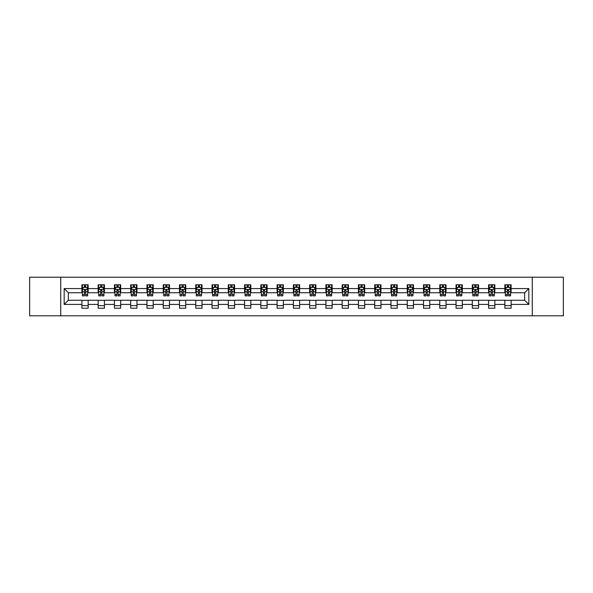 <?xml version="1.0" encoding="UTF-8"?>
<svg xmlns="http://www.w3.org/2000/svg" width="593" height="593" viewBox="0 0 593 593"><rect width="100%" height="100%" fill="white"/><g stroke="black" fill="none" stroke-linecap="round" stroke-linejoin="round"><path stroke-width="0.89" d="M532.277 315.795L563.35 315.795L563.35 277.205L532.277 277.205L532.277 315.795L60.723 315.795L60.723 277.205L29.65 277.205L29.65 315.795L60.723 315.795M532.277 277.205L60.723 277.205M511.107 288.576L511.107 284.766L504.851 284.766L504.851 288.576L494.836 288.576L494.836 284.766L488.58 284.766L488.58 288.576L478.573 288.576L478.573 284.766L472.317 284.766L472.317 288.576L462.303 288.576L462.303 284.766L456.047 284.766L456.047 288.576L446.04 288.576L446.04 284.766L439.776 284.766L439.776 288.576L429.769 288.576L429.769 284.766L423.513 284.766L423.513 288.576L413.499 288.576L413.499 284.766L407.243 284.766L407.243 288.576L397.236 288.576L397.236 284.766L390.98 284.766L390.98 288.576L380.965 288.576L380.965 284.766L374.709 284.766L374.709 288.576L364.695 288.576L364.695 284.766L358.439 284.766L358.439 288.576L348.432 288.576L348.432 284.766L342.176 284.766L342.176 288.576L332.162 288.576L332.162 284.766L325.905 284.766L325.905 288.576L315.899 288.576L315.899 284.766L309.642 284.766L309.642 288.576L299.628 288.576L299.628 284.766L293.372 284.766L293.372 288.576L283.358 288.576L283.358 284.766L277.101 284.766L277.101 288.576L267.095 288.576L267.095 284.766L260.838 284.766L260.838 288.576L250.824 288.576L250.824 284.766L244.568 284.766L244.568 288.576L234.561 288.576L234.561 284.766L228.305 284.766L228.305 288.576L218.291 288.576L218.291 284.766L212.035 284.766L212.035 288.576L202.02 288.576L202.02 284.766L195.764 284.766L195.764 288.576L185.757 288.576L185.757 284.766L179.501 284.766L179.501 288.576L169.487 288.576L169.487 284.766L163.231 284.766L163.231 288.576L153.224 288.576L153.224 284.766L146.96 284.766L146.96 288.576L136.953 288.576L136.953 284.766L130.697 284.766L130.697 288.576L120.683 288.576L120.683 284.766L114.427 284.766L114.427 288.576L104.42 288.576L104.42 284.766L98.164 284.766L98.164 288.576L88.149 288.576L88.149 284.766L81.893 284.766L81.893 288.576L64.17 288.576L64.17 304.424L68.336 300.251L81.893 300.251L81.893 308.234L88.149 308.234L88.149 300.251L98.164 300.251L98.164 308.234L104.42 308.234L104.42 300.251L114.427 300.251L114.427 308.234L120.683 308.234L120.683 300.251L130.697 300.251L130.697 308.234L136.953 308.234L136.953 300.251L146.96 300.251L146.96 308.234L153.224 308.234L153.224 300.251L163.231 300.251L163.231 308.234L169.487 308.234L169.487 300.251L179.501 300.251L179.501 308.234L185.757 308.234L185.757 300.251L195.764 300.251L195.764 308.234L202.02 308.234L202.02 300.251L212.035 300.251L212.035 308.234L218.291 308.234L218.291 300.251L228.305 300.251L228.305 308.234L234.561 308.234L234.561 300.251L244.568 300.251L244.568 308.234L250.824 308.234L250.824 300.251L260.838 300.251L260.838 308.234L267.095 308.234L267.095 300.251L277.101 300.251L277.101 308.234L283.358 308.234L283.358 300.251L293.372 300.251L293.372 308.234L299.628 308.234L299.628 300.251L309.642 300.251L309.642 308.234L315.899 308.234L315.899 300.251L325.905 300.251L325.905 308.234L332.162 308.234L332.162 300.251L342.176 300.251L342.176 308.234L348.432 308.234L348.432 300.251L358.439 300.251L358.439 308.234L364.695 308.234L364.695 300.251L374.709 300.251L374.709 308.234L380.965 308.234L380.965 300.251L390.98 300.251L390.98 308.234L397.236 308.234L397.236 300.251L407.243 300.251L407.243 308.234L413.499 308.234L413.499 300.251L423.513 300.251L423.513 308.234L429.769 308.234L429.769 300.251L439.776 300.251L439.776 308.234L446.04 308.234L446.04 300.251L456.047 300.251L456.047 308.234L462.303 308.234L462.303 300.251L472.317 300.251L472.317 308.234L478.573 308.234L478.573 300.251L488.58 300.251L488.58 308.234L494.836 308.234L494.836 300.251L504.851 300.251L504.851 308.234L511.107 308.234L511.107 300.251L524.664 300.251L524.664 292.749L511.107 292.749L511.107 288.576L528.83 288.576L528.83 304.424L511.107 304.424M504.851 304.424L494.836 304.424M488.58 304.424L478.573 304.424M472.317 304.424L462.303 304.424M456.047 304.424L446.04 304.424M439.776 304.424L429.769 304.424M423.513 304.424L413.499 304.424M407.243 304.424L397.236 304.424M390.98 304.424L380.965 304.424M374.709 304.424L364.695 304.424M358.439 304.424L348.432 304.424M342.176 304.424L332.162 304.424M325.905 304.424L315.899 304.424M309.642 304.424L299.628 304.424M293.372 304.424L283.358 304.424M277.101 304.424L267.095 304.424M260.838 304.424L250.824 304.424M244.568 304.424L234.561 304.424M228.305 304.424L218.291 304.424M212.035 304.424L202.02 304.424M195.764 304.424L185.757 304.424M179.501 304.424L169.487 304.424M163.231 304.424L153.224 304.424M146.96 304.424L136.953 304.424M130.697 304.424L120.683 304.424M114.427 304.424L104.42 304.424M98.164 304.424L88.149 304.424M81.893 304.424L64.17 304.424M504.851 288.576L504.851 292.749L494.836 292.749L494.836 288.576M488.58 288.576L488.58 292.749L478.573 292.749L478.573 288.576M472.317 288.576L472.317 292.749L462.303 292.749L462.303 288.576M456.047 288.576L456.047 292.749L446.04 292.749L446.04 288.576M439.776 288.576L439.776 292.749L429.769 292.749L429.769 288.576M423.513 288.576L423.513 292.749L413.499 292.749L413.499 288.576M407.243 288.576L407.243 292.749L397.236 292.749L397.236 288.576M390.98 288.576L390.98 292.749L380.965 292.749L380.965 288.576M374.709 288.576L374.709 292.749L364.695 292.749L364.695 288.576M358.439 288.576L358.439 292.749L348.432 292.749L348.432 288.576M342.176 288.576L342.176 292.749L332.162 292.749L332.162 288.576M325.905 288.576L325.905 292.749L315.899 292.749L315.899 288.576M309.642 288.576L309.642 292.749L299.628 292.749L299.628 288.576M293.372 288.576L293.372 292.749L283.358 292.749L283.358 288.576M277.101 288.576L277.101 292.749L267.095 292.749L267.095 288.576M260.838 288.576L260.838 292.749L250.824 292.749L250.824 288.576M244.568 288.576L244.568 292.749L234.561 292.749L234.561 288.576M228.305 288.576L228.305 292.749L218.291 292.749L218.291 288.576M212.035 288.576L212.035 292.749L202.02 292.749L202.02 288.576M195.764 288.576L195.764 292.749L185.757 292.749L185.757 288.576M179.501 288.576L179.501 292.749L169.487 292.749L169.487 288.576M163.231 288.576L163.231 292.749L153.224 292.749L153.224 288.576M146.96 288.576L146.96 292.749L136.953 292.749L136.953 288.576M130.697 288.576L130.697 292.749L120.683 292.749L120.683 288.576M114.427 288.576L114.427 292.749L104.42 292.749L104.42 288.576M98.164 288.576L98.164 292.749L88.149 292.749L88.149 288.576M81.893 288.576L81.893 292.749L68.336 292.749L64.17 288.576M68.336 292.749L68.336 300.251M528.83 304.424L524.664 300.251M524.664 292.749L528.83 288.576M81.893 287.375L82.412 287.375M84.399 287.375L85.651 287.375M87.631 287.375L88.149 287.375M81.893 292.638L82.412 292.638M84.399 292.638L85.651 292.638M87.631 292.638L88.149 292.638M81.893 300.362L88.149 300.362M81.893 305.625L88.149 305.625M98.164 300.362L104.42 300.362M98.164 305.625L104.42 305.625M98.164 287.375L98.683 287.375M100.662 287.375L101.914 287.375M103.894 287.375L104.42 287.375M98.164 292.638L98.683 292.638M100.662 292.638L101.914 292.638M103.894 292.638L104.42 292.638M114.427 300.362L120.683 300.362M114.427 305.625L120.683 305.625M114.427 287.375L114.953 287.375M116.932 287.375L118.185 287.375M120.164 287.375L120.683 287.375M114.427 292.638L114.953 292.638M116.932 292.638L118.185 292.638M120.164 292.638L120.683 292.638M130.697 300.362L136.953 300.362M130.697 305.625L136.953 305.625M130.697 287.375L131.216 287.375M133.203 287.375L134.448 287.375M136.434 287.375L136.953 287.375M130.697 292.638L131.216 292.638M133.203 292.638L134.448 292.638M136.434 292.638L136.953 292.638M146.96 300.362L153.224 300.362M146.96 305.625L153.224 305.625M146.96 287.375L147.487 287.375M149.466 287.375L150.718 287.375M152.697 287.375L153.224 287.375M146.96 292.638L147.487 292.638M149.466 292.638L150.718 292.638M152.697 292.638L153.224 292.638M163.231 300.362L169.487 300.362M163.231 305.625L169.487 305.625M163.231 287.375L163.75 287.375M165.736 287.375L166.989 287.375M168.968 287.375L169.487 287.375M163.231 292.638L163.75 292.638M165.736 292.638L166.989 292.638M168.968 292.638L169.487 292.638M179.501 300.362L185.757 300.362M179.501 305.625L185.757 305.625M179.501 287.375L180.02 287.375M181.999 287.375L183.252 287.375M185.231 287.375L185.757 287.375M179.501 292.638L180.02 292.638M181.999 292.638L183.252 292.638M185.231 292.638L185.757 292.638M195.764 300.362L202.02 300.362M195.764 305.625L202.02 305.625M195.764 287.375L196.29 287.375M198.27 287.375L199.522 287.375M201.501 287.375L202.02 287.375M195.764 292.638L196.29 292.638M198.27 292.638L199.522 292.638M201.501 292.638L202.02 292.638M212.035 300.362L218.291 300.362M212.035 305.625L218.291 305.625M212.035 287.375L212.553 287.375M214.54 287.375L215.785 287.375M217.772 287.375L218.291 287.375M212.035 292.638L212.553 292.638M214.54 292.638L215.785 292.638M217.772 292.638L218.291 292.638M228.305 300.362L234.561 300.362M228.305 305.625L234.561 305.625M228.305 287.375L228.824 287.375M230.803 287.375L232.056 287.375M234.035 287.375L234.561 287.375M228.305 292.638L228.824 292.638M230.803 292.638L232.056 292.638M234.035 292.638L234.561 292.638M244.568 300.362L250.824 300.362M244.568 305.625L250.824 305.625M244.568 287.375L245.087 287.375M247.073 287.375L248.326 287.375M250.305 287.375L250.824 287.375M244.568 292.638L245.087 292.638M247.073 292.638L248.326 292.638M250.305 292.638L250.824 292.638M260.838 300.362L267.095 300.362M260.838 305.625L267.095 305.625M260.838 287.375L261.357 287.375M263.336 287.375L264.589 287.375M266.568 287.375L267.095 287.375M260.838 292.638L261.357 292.638M263.336 292.638L264.589 292.638M266.568 292.638L267.095 292.638M277.101 300.362L283.358 300.362M277.101 305.625L283.358 305.625M277.101 287.375L277.628 287.375M279.607 287.375L280.86 287.375M282.839 287.375L283.358 287.375M277.101 292.638L277.628 292.638M279.607 292.638L280.86 292.638M282.839 292.638L283.358 292.638M293.372 300.362L299.628 300.362M293.372 305.625L299.628 305.625M293.372 287.375L293.891 287.375M295.877 287.375L297.123 287.375M299.109 287.375L299.628 287.375M293.372 292.638L293.891 292.638M295.877 292.638L297.123 292.638M299.109 292.638L299.628 292.638M309.642 300.362L315.899 300.362M309.642 305.625L315.899 305.625M309.642 287.375L310.161 287.375M312.14 287.375L313.393 287.375M315.372 287.375L315.899 287.375M309.642 292.638L310.161 292.638M312.14 292.638L313.393 292.638M315.372 292.638L315.899 292.638M325.905 300.362L332.162 300.362M325.905 305.625L332.162 305.625M325.905 287.375L326.432 287.375M328.411 287.375L329.664 287.375M331.643 287.375L332.162 287.375M325.905 292.638L326.432 292.638M328.411 292.638L329.664 292.638M331.643 292.638L332.162 292.638M342.176 300.362L348.432 300.362M342.176 305.625L348.432 305.625M342.176 287.375L342.695 287.375M344.674 287.375L345.927 287.375M347.913 287.375L348.432 287.375M342.176 292.638L342.695 292.638M344.674 292.638L345.927 292.638M347.913 292.638L348.432 292.638M358.439 300.362L364.695 300.362M358.439 305.625L364.695 305.625M358.439 287.375L358.965 287.375M360.944 287.375L362.197 287.375M364.176 287.375L364.695 287.375M358.439 292.638L358.965 292.638M360.944 292.638L362.197 292.638M364.176 292.638L364.695 292.638M374.709 300.362L380.965 300.362M374.709 305.625L380.965 305.625M374.709 287.375L375.228 287.375M377.215 287.375L378.46 287.375M380.447 287.375L380.965 287.375M374.709 292.638L375.228 292.638M377.215 292.638L378.46 292.638M380.447 292.638L380.965 292.638M390.98 300.362L397.236 300.362M390.98 305.625L397.236 305.625M390.98 287.375L391.499 287.375M393.478 287.375L394.73 287.375M396.71 287.375L397.236 287.375M390.98 292.638L391.499 292.638M393.478 292.638L394.73 292.638M396.71 292.638L397.236 292.638M407.243 300.362L413.499 300.362M407.243 305.625L413.499 305.625M407.243 287.375L407.769 287.375M409.748 287.375L411.001 287.375M412.98 287.375L413.499 287.375M407.243 292.638L407.769 292.638M409.748 292.638L411.001 292.638M412.98 292.638L413.499 292.638M423.513 300.362L429.769 300.362M423.513 305.625L429.769 305.625M423.513 287.375L424.032 287.375M426.011 287.375L427.264 287.375M429.25 287.375L429.769 287.375M423.513 292.638L424.032 292.638M426.011 292.638L427.264 292.638M429.25 292.638L429.769 292.638M439.776 300.362L446.04 300.362M439.776 305.625L446.04 305.625M439.776 287.375L440.302 287.375M442.282 287.375L443.534 287.375M445.513 287.375L446.04 287.375M439.776 292.638L440.302 292.638M442.282 292.638L443.534 292.638M445.513 292.638L446.04 292.638M456.047 300.362L462.303 300.362M456.047 305.625L462.303 305.625M456.047 287.375L456.566 287.375M458.552 287.375L459.797 287.375M461.784 287.375L462.303 287.375M456.047 292.638L456.566 292.638M458.552 292.638L459.797 292.638M461.784 292.638L462.303 292.638M472.317 300.362L478.573 300.362M472.317 305.625L478.573 305.625M472.317 287.375L472.836 287.375M474.815 287.375L476.068 287.375M478.047 287.375L478.573 287.375M472.317 292.638L472.836 292.638M474.815 292.638L476.068 292.638M478.047 292.638L478.573 292.638M488.58 300.362L494.836 300.362M488.58 305.625L494.836 305.625M488.58 287.375L489.106 287.375M491.086 287.375L492.338 287.375M494.317 287.375L494.836 287.375M488.58 292.638L489.106 292.638M491.086 292.638L492.338 292.638M494.317 292.638L494.836 292.638M504.851 300.362L511.107 300.362M504.851 305.625L511.107 305.625M504.851 287.375L505.369 287.375M507.349 287.375L508.601 287.375M510.588 287.375L511.107 287.375M504.851 292.638L505.369 292.638M507.349 292.638L508.601 292.638M510.588 292.638L511.107 292.638M85.651 286.123L84.399 286.123M87.631 294.565L85.651 294.565L85.651 295.877L87.631 295.877L87.631 289.51L86.585 287.427L83.457 287.427L82.412 289.51L82.412 295.877L84.399 295.877L84.399 294.565L82.412 294.565M82.412 289.51L82.412 284.766M87.631 289.51L87.631 284.766M84.399 287.427L84.399 284.766M85.651 284.766L85.651 287.427M85.651 294.565L85.651 290.296L84.399 290.296L84.399 294.565M101.914 286.123L100.662 286.123M103.894 294.565L101.914 294.565L101.914 295.877L103.894 295.877L103.894 289.51L102.856 287.427L99.728 287.427L98.683 289.51L98.683 295.877L100.662 295.877L100.662 294.565L98.683 294.565M98.683 289.51L98.683 284.766M103.894 289.51L103.894 284.766M100.662 287.427L100.662 284.766M101.914 284.766L101.914 287.427M101.914 294.565L101.914 290.296L100.662 290.296L100.662 294.565M118.185 286.123L116.932 286.123M120.164 294.565L118.185 294.565L118.185 295.877L120.164 295.877L120.164 289.51L119.119 287.427L115.991 287.427L114.953 289.51L114.953 295.877L116.932 295.877L116.932 294.565L114.953 294.565M114.953 289.51L114.953 284.766M120.164 289.51L120.164 284.766M116.932 287.427L116.932 284.766M118.185 284.766L118.185 287.427M118.185 294.565L118.185 290.296L116.932 290.296L116.932 294.565M134.448 286.123L133.203 286.123M136.434 294.565L134.448 294.565L134.448 295.877L136.434 295.877L136.434 289.51L135.389 287.427L132.261 287.427L131.216 289.51L131.216 295.877L133.203 295.877L133.203 294.565L131.216 294.565M131.216 289.51L131.216 284.766M136.434 289.51L136.434 284.766M133.203 287.427L133.203 284.766M134.448 284.766L134.448 287.427M134.448 294.565L134.448 290.296L133.203 290.296L133.203 294.565M150.718 286.123L149.466 286.123M152.697 294.565L150.718 294.565L150.718 295.877L152.697 295.877L152.697 289.51L151.66 287.427L148.532 287.427L147.487 289.51L147.487 295.877L149.466 295.877L149.466 294.565L147.487 294.565M147.487 289.51L147.487 284.766M152.697 289.51L152.697 284.766M149.466 287.427L149.466 284.766M150.718 284.766L150.718 287.427M150.718 294.565L150.718 290.296L149.466 290.296L149.466 294.565M166.989 286.123L165.736 286.123M168.968 294.565L166.989 294.565L166.989 295.877L168.968 295.877L168.968 289.51L167.923 287.427L164.795 287.427L163.75 289.51L163.75 295.877L165.736 295.877L165.736 294.565L163.75 294.565M163.75 289.51L163.75 284.766M168.968 289.51L168.968 284.766M165.736 287.427L165.736 284.766M166.989 284.766L166.989 287.427M166.989 294.565L166.989 290.296L165.736 290.296L165.736 294.565M183.252 286.123L181.999 286.123M185.231 294.565L183.252 294.565L183.252 295.877L185.231 295.877L185.231 289.51L184.193 287.427L181.065 287.427L180.02 289.51L180.02 295.877L181.999 295.877L181.999 294.565L180.02 294.565M180.02 289.51L180.02 284.766M185.231 289.51L185.231 284.766M181.999 287.427L181.999 284.766M183.252 284.766L183.252 287.427M183.252 294.565L183.252 290.296L181.999 290.296L181.999 294.565M199.522 286.123L198.27 286.123M201.501 294.565L199.522 294.565L199.522 295.877L201.501 295.877L201.501 289.51L200.456 287.427L197.328 287.427L196.29 289.51L196.29 295.877L198.27 295.877L198.27 294.565L196.29 294.565M196.29 289.51L196.29 284.766M201.501 289.51L201.501 284.766M198.27 287.427L198.27 284.766M199.522 284.766L199.522 287.427M199.522 294.565L199.522 290.296L198.27 290.296L198.27 294.565M215.785 286.123L214.54 286.123M217.772 294.565L215.785 294.565L215.785 295.877L217.772 295.877L217.772 289.51L216.727 287.427L213.599 287.427L212.553 289.51L212.553 295.877L214.54 295.877L214.54 294.565L212.553 294.565M212.553 289.51L212.553 284.766M217.772 289.51L217.772 284.766M214.54 287.427L214.54 284.766M215.785 284.766L215.785 287.427M215.785 294.565L215.785 290.296L214.54 290.296L214.54 294.565M232.056 286.123L230.803 286.123M234.035 294.565L232.056 294.565L232.056 295.877L234.035 295.877L234.035 289.51L232.997 287.427L229.869 287.427L228.824 289.51L228.824 295.877L230.803 295.877L230.803 294.565L228.824 294.565M228.824 289.51L228.824 284.766M234.035 289.51L234.035 284.766M230.803 287.427L230.803 284.766M232.056 284.766L232.056 287.427M232.056 294.565L232.056 290.296L230.803 290.296L230.803 294.565M248.326 286.123L247.073 286.123M250.305 294.565L248.326 294.565L248.326 295.877L250.305 295.877L250.305 289.51L249.26 287.427L246.132 287.427L245.087 289.51L245.087 295.877L247.073 295.877L247.073 294.565L245.087 294.565M245.087 289.51L245.087 284.766M250.305 289.51L250.305 284.766M247.073 287.427L247.073 284.766M248.326 284.766L248.326 287.427M248.326 294.565L248.326 290.296L247.073 290.296L247.073 294.565M264.589 286.123L263.336 286.123M266.568 294.565L264.589 294.565L264.589 295.877L266.568 295.877L266.568 289.51L265.531 287.427L262.402 287.427L261.357 289.51L261.357 295.877L263.336 295.877L263.336 294.565L261.357 294.565M261.357 289.51L261.357 284.766M266.568 289.51L266.568 284.766M263.336 287.427L263.336 284.766M264.589 284.766L264.589 287.427M264.589 294.565L264.589 290.296L263.336 290.296L263.336 294.565M280.86 286.123L279.607 286.123M282.839 294.565L280.86 294.565L280.86 295.877L282.839 295.877L282.839 289.51L281.794 287.427L278.666 287.427L277.628 289.51L277.628 295.877L279.607 295.877L279.607 294.565L277.628 294.565M277.628 289.51L277.628 284.766M282.839 289.51L282.839 284.766M279.607 287.427L279.607 284.766M280.86 284.766L280.86 287.427M280.86 294.565L280.86 290.296L279.607 290.296L279.607 294.565M297.123 286.123L295.877 286.123M299.109 294.565L297.123 294.565L297.123 295.877L299.109 295.877L299.109 289.51L298.064 287.427L294.936 287.427L293.891 289.51L293.891 295.877L295.877 295.877L295.877 294.565L293.891 294.565M293.891 289.51L293.891 284.766M299.109 289.51L299.109 284.766M295.877 287.427L295.877 284.766M297.123 284.766L297.123 287.427M297.123 294.565L297.123 290.296L295.877 290.296L295.877 294.565M313.393 286.123L312.14 286.123M315.372 294.565L313.393 294.565L313.393 295.877L315.372 295.877L315.372 289.51L314.334 287.427L311.206 287.427L310.161 289.51L310.161 295.877L312.14 295.877L312.14 294.565L310.161 294.565M310.161 289.51L310.161 284.766M315.372 289.51L315.372 284.766M312.14 287.427L312.14 284.766M313.393 284.766L313.393 287.427M313.393 294.565L313.393 290.296L312.14 290.296L312.14 294.565M329.664 286.123L328.411 286.123M331.643 294.565L329.664 294.565L329.664 295.877L331.643 295.877L331.643 289.51L330.597 287.427L327.469 287.427L326.432 289.51L326.432 295.877L328.411 295.877L328.411 294.565L326.432 294.565M326.432 289.51L326.432 284.766M331.643 289.51L331.643 284.766M328.411 287.427L328.411 284.766M329.664 284.766L329.664 287.427M329.664 294.565L329.664 290.296L328.411 290.296L328.411 294.565M345.927 286.123L344.674 286.123M347.913 294.565L345.927 294.565L345.927 295.877L347.913 295.877L347.913 289.51L346.868 287.427L343.74 287.427L342.695 289.51L342.695 295.877L344.674 295.877L344.674 294.565L342.695 294.565M342.695 289.51L342.695 284.766M347.913 289.51L347.913 284.766M344.674 287.427L344.674 284.766M345.927 284.766L345.927 287.427M345.927 294.565L345.927 290.296L344.674 290.296L344.674 294.565M362.197 286.123L360.944 286.123M364.176 294.565L362.197 294.565L362.197 295.877L364.176 295.877L364.176 289.51L363.131 287.427L360.003 287.427L358.965 289.51L358.965 295.877L360.944 295.877L360.944 294.565L358.965 294.565M358.965 289.51L358.965 284.766M364.176 289.51L364.176 284.766M360.944 287.427L360.944 284.766M362.197 284.766L362.197 287.427M362.197 294.565L362.197 290.296L360.944 290.296L360.944 294.565M378.46 286.123L377.215 286.123M380.447 294.565L378.46 294.565L378.46 295.877L380.447 295.877L380.447 289.51L379.401 287.427L376.273 287.427L375.228 289.51L375.228 295.877L377.215 295.877L377.215 294.565L375.228 294.565M375.228 289.51L375.228 284.766M380.447 289.51L380.447 284.766M377.215 287.427L377.215 284.766M378.46 284.766L378.46 287.427M378.46 294.565L378.46 290.296L377.215 290.296L377.215 294.565M394.73 286.123L393.478 286.123M396.71 294.565L394.73 294.565L394.73 295.877L396.71 295.877L396.71 289.51L395.672 287.427L392.544 287.427L391.499 289.51L391.499 295.877L393.478 295.877L393.478 294.565L391.499 294.565M391.499 289.51L391.499 284.766M396.71 289.51L396.71 284.766M393.478 287.427L393.478 284.766M394.73 284.766L394.73 287.427M394.73 294.565L394.73 290.296L393.478 290.296L393.478 294.565M411.001 286.123L409.748 286.123M412.98 294.565L411.001 294.565L411.001 295.877L412.98 295.877L412.98 289.51L411.935 287.427L408.807 287.427L407.769 289.51L407.769 295.877L409.748 295.877L409.748 294.565L407.769 294.565M407.769 289.51L407.769 284.766M412.98 289.51L412.98 284.766M409.748 287.427L409.748 284.766M411.001 284.766L411.001 287.427M411.001 294.565L411.001 290.296L409.748 290.296L409.748 294.565M427.264 286.123L426.011 286.123M429.25 294.565L427.264 294.565L427.264 295.877L429.25 295.877L429.25 289.51L428.205 287.427L425.077 287.427L424.032 289.51L424.032 295.877L426.011 295.877L426.011 294.565L424.032 294.565M424.032 289.51L424.032 284.766M429.25 289.51L429.25 284.766M426.011 287.427L426.011 284.766M427.264 284.766L427.264 287.427M427.264 294.565L427.264 290.296L426.011 290.296L426.011 294.565M443.534 286.123L442.282 286.123M445.513 294.565L443.534 294.565L443.534 295.877L445.513 295.877L445.513 289.51L444.468 287.427L441.34 287.427L440.302 289.51L440.302 295.877L442.282 295.877L442.282 294.565L440.302 294.565M440.302 289.51L440.302 284.766M445.513 289.51L445.513 284.766M442.282 287.427L442.282 284.766M443.534 284.766L443.534 287.427M443.534 294.565L443.534 290.296L442.282 290.296L442.282 294.565M459.797 286.123L458.552 286.123M461.784 294.565L459.797 294.565L459.797 295.877L461.784 295.877L461.784 289.51L460.739 287.427L457.611 287.427L456.566 289.51L456.566 295.877L458.552 295.877L458.552 294.565L456.566 294.565M456.566 289.51L456.566 284.766M461.784 289.51L461.784 284.766M458.552 287.427L458.552 284.766M459.797 284.766L459.797 287.427M459.797 294.565L459.797 290.296L458.552 290.296L458.552 294.565M476.068 286.123L474.815 286.123M478.047 294.565L476.068 294.565L476.068 295.877L478.047 295.877L478.047 289.51L477.009 287.427L473.881 287.427L472.836 289.51L472.836 295.877L474.815 295.877L474.815 294.565L472.836 294.565M472.836 289.51L472.836 284.766M478.047 289.51L478.047 284.766M474.815 287.427L474.815 284.766M476.068 284.766L476.068 287.427M476.068 294.565L476.068 290.296L474.815 290.296L474.815 294.565M492.338 286.123L491.086 286.123M494.317 294.565L492.338 294.565L492.338 295.877L494.317 295.877L494.317 289.51L493.272 287.427L490.144 287.427L489.106 289.51L489.106 295.877L491.086 295.877L491.086 294.565L489.106 294.565M489.106 289.51L489.106 284.766M494.317 289.51L494.317 284.766M491.086 287.427L491.086 284.766M492.338 284.766L492.338 287.427M492.338 294.565L492.338 290.296L491.086 290.296L491.086 294.565M508.601 286.123L507.349 286.123M510.588 294.565L508.601 294.565L508.601 295.877L510.588 295.877L510.588 289.51L509.543 287.427L506.415 287.427L505.369 289.51L505.369 295.877L507.349 295.877L507.349 294.565L505.369 294.565M505.369 289.51L505.369 284.766M510.588 289.51L510.588 284.766M507.349 287.427L507.349 284.766M508.601 284.766L508.601 287.427M508.601 294.565L508.601 290.296L507.349 290.296L507.349 294.565M87.601 289.458L82.442 289.458M82.412 287.553L83.398 287.553M86.652 287.553L87.631 287.553M84.399 291.771L82.412 291.771M87.631 291.771L85.651 291.771M85.651 286.79L84.399 286.79M103.871 289.458L98.712 289.458M98.683 287.553L99.661 287.553M102.915 287.553L103.894 287.553M100.662 291.771L98.683 291.771M103.894 291.771L101.914 291.771M101.914 286.79L100.662 286.79M120.142 289.458L114.975 289.458M114.953 287.553L115.931 287.553M119.186 287.553L120.164 287.553M116.932 291.771L114.953 291.771M120.164 291.771L118.185 291.771M118.185 286.79L116.932 286.79M136.405 289.458L131.246 289.458M131.216 287.553L132.195 287.553M135.449 287.553L136.434 287.553M133.203 291.771L131.216 291.771M136.434 291.771L134.448 291.771M134.448 286.79L133.203 286.79M152.675 289.458L147.509 289.458M147.487 287.553L148.465 287.553M151.719 287.553L152.697 287.553M149.466 291.771L147.487 291.771M152.697 291.771L150.718 291.771M150.718 286.79L149.466 286.79M168.938 289.458L163.779 289.458M163.75 287.553L164.735 287.553M167.989 287.553L168.968 287.553M165.736 291.771L163.75 291.771M168.968 291.771L166.989 291.771M166.989 286.79L165.736 286.79M185.209 289.458L180.05 289.458M180.02 287.553L180.998 287.553M184.253 287.553L185.231 287.553M181.999 291.771L180.02 291.771M185.231 291.771L183.252 291.771M183.252 286.79L181.999 286.79M201.479 289.458L196.313 289.458M196.29 287.553L197.269 287.553M200.523 287.553L201.501 287.553M198.27 291.771L196.29 291.771M201.501 291.771L199.522 291.771M199.522 286.79L198.27 286.79M217.742 289.458L212.583 289.458M212.553 287.553L213.539 287.553M216.786 287.553L217.772 287.553M214.54 291.771L212.553 291.771M217.772 291.771L215.785 291.771M215.785 286.79L214.54 286.79M234.013 289.458L228.846 289.458M228.824 287.553L229.802 287.553M233.056 287.553L234.035 287.553M230.803 291.771L228.824 291.771M234.035 291.771L232.056 291.771M232.056 286.79L230.803 286.79M250.276 289.458L245.117 289.458M245.087 287.553L246.073 287.553M249.327 287.553L250.305 287.553M247.073 291.771L245.087 291.771M250.305 291.771L248.326 291.771M248.326 286.79L247.073 286.79M266.546 289.458L261.387 289.458M261.357 287.553L262.336 287.553M265.59 287.553L266.568 287.553M263.336 291.771L261.357 291.771M266.568 291.771L264.589 291.771M264.589 286.79L263.336 286.79M282.817 289.458L277.65 289.458M277.628 287.553L278.606 287.553M281.86 287.553L282.839 287.553M279.607 291.771L277.628 291.771M282.839 291.771L280.86 291.771M280.86 286.79L279.607 286.79M299.08 289.458L293.92 289.458M293.891 287.553L294.877 287.553M298.123 287.553L299.109 287.553M295.877 291.771L293.891 291.771M299.109 291.771L297.123 291.771M297.123 286.79L295.877 286.79M315.35 289.458L310.183 289.458M310.161 287.553L311.14 287.553M314.394 287.553L315.372 287.553M312.14 291.771L310.161 291.771M315.372 291.771L313.393 291.771M313.393 286.79L312.14 286.79M331.613 289.458L326.454 289.458M326.432 287.553L327.41 287.553M330.664 287.553L331.643 287.553M328.411 291.771L326.432 291.771M331.643 291.771L329.664 291.771M329.664 286.79L328.411 286.79M347.883 289.458L342.724 289.458M342.695 287.553L343.673 287.553M346.927 287.553L347.913 287.553M344.674 291.771L342.695 291.771M347.913 291.771L345.927 291.771M345.927 286.79L344.674 286.79M364.154 289.458L358.987 289.458M358.965 287.553L359.944 287.553M363.198 287.553L364.176 287.553M360.944 291.771L358.965 291.771M364.176 291.771L362.197 291.771M362.197 286.79L360.944 286.79M380.417 289.458L375.258 289.458M375.228 287.553L376.214 287.553M379.461 287.553L380.447 287.553M377.215 291.771L375.228 291.771M380.447 291.771L378.46 291.771M378.46 286.79L377.215 286.79M396.687 289.458L391.521 289.458M391.499 287.553L392.477 287.553M395.731 287.553L396.71 287.553M393.478 291.771L391.499 291.771M396.71 291.771L394.73 291.771M394.73 286.79L393.478 286.79M412.95 289.458L407.791 289.458M407.769 287.553L408.747 287.553M412.002 287.553L412.98 287.553M409.748 291.771L407.769 291.771M412.98 291.771L411.001 291.771M411.001 286.79L409.748 286.79M429.221 289.458L424.062 289.458M424.032 287.553L425.011 287.553M428.265 287.553L429.25 287.553M426.011 291.771L424.032 291.771M429.25 291.771L427.264 291.771M427.264 286.79L426.011 286.79M445.491 289.458L440.325 289.458M440.302 287.553L441.281 287.553M444.535 287.553L445.513 287.553M442.282 291.771L440.302 291.771M445.513 291.771L443.534 291.771M443.534 286.79L442.282 286.79M461.754 289.458L456.595 289.458M456.566 287.553L457.551 287.553M460.805 287.553L461.784 287.553M458.552 291.771L456.566 291.771M461.784 291.771L459.797 291.771M459.797 286.79L458.552 286.79M478.025 289.458L472.858 289.458M472.836 287.553L473.814 287.553M477.068 287.553L478.047 287.553M474.815 291.771L472.836 291.771M478.047 291.771L476.068 291.771M476.068 286.79L474.815 286.79M494.288 289.458L489.129 289.458M489.106 287.553L490.085 287.553M493.339 287.553L494.317 287.553M491.086 291.771L489.106 291.771M494.317 291.771L492.338 291.771M492.338 286.79L491.086 286.79M510.558 289.458L505.399 289.458M505.369 287.553L506.348 287.553M509.602 287.553L510.588 287.553M507.349 291.771L505.369 291.771M510.588 291.771L508.601 291.771M508.601 286.79L507.349 286.79"/></g></svg>
